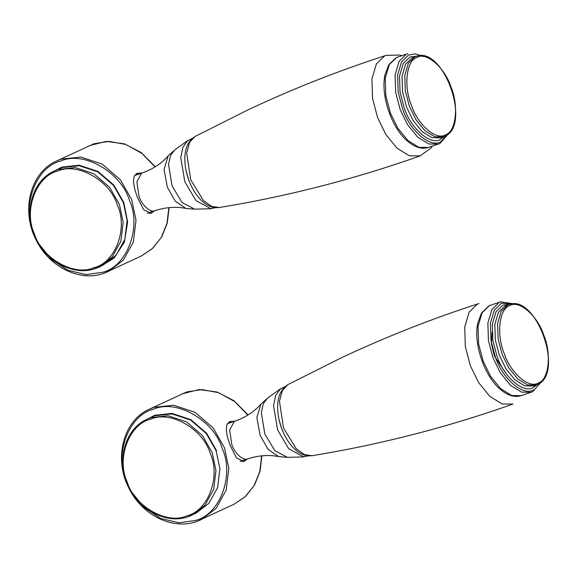 <?xml version="1.0" encoding="UTF-8"?>
<svg xmlns="http://www.w3.org/2000/svg" width="577" height="577" viewBox="0 0 577 577"><rect width="100%" height="100%" fill="white"/><g stroke="black" fill="none" stroke-linecap="round" stroke-linejoin="round"><path stroke-width="0.87" d="M445.632 134.708C436.508 141.019 417.726 124.899 411.466 105.396C403.446 86.723 406.367 60.412 416.782 57.549C425.898 51.23 444.687 67.35 450.94 86.853C458.96 105.526 456.039 131.845 445.632 134.708M184.856 181.82L180.752 157.615L182.859 147.308L187.857 140.478L174.658 150.013L170.547 155.401L168.534 164.373L172.054 185.844L182.051 202.527L194.687 209.17L210.958 208.723L196.021 200.673L184.856 181.82M134.542 175.552L142.137 172.985C152.955 169.104 161.625 163.421 168.138 155.934L174.658 150.013M99.244 266.588L91.945 268.291M54.274 171.03C33.473 180.161 24.169 209.054 33.877 233.534C43.643 261.879 76.236 278.641 99.287 266.841L112.198 257.003L120.889 241.215L123.175 222.39L119.41 204.503L109.601 187.287L93.835 173.72L75.262 167.582L58.27 169.422L54.274 171.03L62.222 167.568L79.215 165.729L97.787 171.859L113.554 185.433L123.363 202.642L127.128 220.529L124.841 239.354L116.15 255.149L103.24 264.98L95.292 268.449M93.914 267.685C74.137 276.816 41.328 257.991 34.252 233.454C23.455 210.179 36.394 175.862 57.787 171.059C77.556 161.928 110.366 180.752 117.448 205.289C128.245 228.564 115.299 262.881 93.914 267.685M154.658 210.756L151.145 213.346L143.687 209.783L137.239 196.981L134.73 189.133L133.46 182.058L134.037 176.591L136.908 173.396L142.144 172.977M149.457 213.605L151.051 211.983M138.285 174.283L135.963 173.958M52.081 172.148L62.035 167.07L79.193 165.217L97.953 171.412L113.885 185.116L123.788 202.498L127.647 221.936L124.401 242.131L113.965 258.207L99.432 267.086L97.023 267.815M505.957 373.319L494.381 356.081L491.445 343.921L492.044 332.222M538.42 382.89C529.304 389.201 510.515 373.081 504.262 353.578C496.242 334.905 499.163 308.587 509.57 305.731C518.687 299.413 537.476 315.532 543.729 335.035C551.749 353.708 548.828 380.027 538.42 382.89M277.645 430.002L273.548 405.797L275.647 395.49L280.646 388.66L267.447 398.195L263.343 403.583L261.323 412.555L264.85 434.027L274.84 450.709L287.476 457.352L303.747 456.905L288.81 448.856L277.645 430.002M227.331 423.734L234.926 421.167C245.744 417.286 254.414 411.603 260.927 404.116L267.447 398.195M147.063 419.212C126.262 428.343 116.958 457.236 126.666 481.708C136.432 510.061 169.025 526.815 192.076 515.016L204.986 505.185L213.678 489.397L215.964 470.565L212.199 452.685L202.39 435.469L186.623 421.902L168.051 415.765L151.059 417.604L147.063 419.212L151.015 417.351L155.011 415.75L172.004 413.911L190.576 420.042L206.342 433.615L216.151 450.825L219.916 468.712L217.63 487.536L208.939 503.332L196.029 513.162L188.088 516.624M186.703 515.867C166.933 524.998 134.124 506.173 127.041 481.636C116.244 458.362 129.19 424.045 150.575 419.241C170.352 410.11 203.162 428.935 210.237 453.472C221.034 476.746 208.095 511.063 186.703 515.867M247.446 458.939L243.934 461.528L236.476 457.965L230.035 445.163L227.518 437.316L226.249 430.233L226.833 424.773L229.696 421.578L234.933 421.16M242.246 461.788L243.84 460.157M231.081 422.465L228.752 422.14M144.87 420.33L154.824 415.252L171.989 413.399L190.749 419.587L206.674 433.298L216.577 450.68M449.231 132.89L439.919 143.493L428.523 147.452L418.952 147.33L407.903 140.55L397.719 128.022L390.355 112.955L385.811 95.76L385.241 78.22L389.266 64.638L396.507 57.549L407.744 53.654L406.352 54.216L399.118 61.299L395.086 74.887L395.663 92.421L400.207 109.623L407.564 124.69L417.748 137.218L428.805 143.998L438.369 144.12L439.761 143.558M448.675 133.215L440.871 141.603C430.644 148.678 409.569 130.604 402.558 108.728L398.159 92.075L397.603 75.089L401.498 61.927L408.516 55.06L415.332 53.877L423.504 56.56M417.51 56.041L409.886 57.029L403.229 63.549L399.522 76.056L400.049 92.19L404.232 108.022C410.896 128.801 430.911 145.981 440.633 139.252L444.701 136.266C472 125.707 443.345 45.114 416.053 56.445L414.813 56.943L408.379 63.239L404.802 75.32L405.314 90.906L409.353 106.19L415.894 119.583L424.946 130.719L434.769 136.749L443.273 136.857L444.506 136.36M444.672 136.295L440.503 137.795L432 137.687L422.176 131.657L413.125 120.521L406.583 107.127L402.544 91.844L402.032 76.258L405.617 64.177L412.05 57.88L416.053 56.445M190.965 185.332L188.838 180.312L186.176 171.181M147.366 213.223L154.896 210.677C165.844 207.186 176.187 206.436 185.909 208.427L175.35 201.25L167.359 187.265L164.063 169.458L168.138 155.934M155.473 210.446C151.073 213.49 142.007 205.715 138.992 196.303L136.857 181.834L141.553 173.215L142.137 172.985M195.098 136.439L189.609 142.274L186.652 152.999L190.742 179.901L203.508 200.652L211.723 206.436L219.166 207.532C213.339 208.239 207.807 206.234 202.563 201.517C197.031 196.49 192.603 189.79 189.285 181.423C186.674 174.752 185.217 168.08 184.892 161.409C184.315 149.515 187.72 141.192 195.098 136.439L248.557 109.616C293.21 88.642 339.081 70.553 386.179 55.356L384.433 56.041L376.392 63.917L371.913 79.013L372.554 98.501L377.603 117.607L385.797 134.383L397.142 148.311L409.446 155.826L420.207 155.869C354.502 179.144 287.49 196.368 219.166 207.532M33.654 232.906C21.219 206.104 36.12 166.58 60.758 161.048C83.528 150.532 121.314 172.213 129.464 200.471C141.899 227.273 126.998 266.798 102.36 272.33L86.088 274.602L68.007 270.332L51.266 259.304L38.767 243.689M155.054 166.904L141.913 153.403L125.743 144.466L108.959 141.401L93.921 143.774L56.589 161.005L61.191 159.151L80.78 157.031L102.194 164.106L120.377 179.75L131.679 199.592L136.021 220.212L133.381 241.914L123.37 260.119L108.483 271.457L103.874 273.31M168.837 207.655L167.02 223.321L161.264 237.522L152.227 248.709L141.214 256.08L103.817 273.339C79.554 282.225 48.454 266.538 35.81 239.311C20.736 210.115 30.617 172.256 56.589 161.005M542.019 381.072L532.708 391.675L521.312 395.634L511.749 395.512L500.692 388.732L490.508 376.204L483.151 361.137L478.607 343.942L478.03 326.402L482.062 312.813L489.296 305.731L500.533 301.836L499.148 302.391L491.907 309.481L487.875 323.07L488.452 340.603L492.996 357.805L500.353 372.872L510.537 385.4L521.594 392.18L531.157 392.302L532.549 391.74M533.66 389.785C523.433 396.861 502.365 378.786 495.347 356.911L490.948 340.257L490.392 323.271L494.294 310.109L501.305 303.242L515.34 304.23M510.299 304.223L502.682 305.211L496.018 311.731L492.311 324.238L492.837 340.372L497.021 356.204C503.685 376.983 523.707 394.163 533.422 387.434L537.49 384.448C564.789 373.889 536.134 293.296 508.842 304.627L507.609 305.125L501.175 311.421L497.59 323.502L498.102 339.088L502.141 354.372L508.683 367.765L517.735 378.901L527.558 384.931L536.062 385.039L537.302 384.542M537.461 384.477L533.299 385.977L524.796 385.869L514.965 379.839L505.914 368.703L499.372 355.309L495.333 340.026L494.821 324.44L498.405 312.359L504.839 306.055L508.842 304.627M283.754 433.515L281.634 428.495L278.972 419.364M240.162 461.405L247.684 458.859C258.64 455.368 268.976 454.618 278.698 456.609L268.139 449.433L260.155 435.447L256.852 417.64L260.927 404.116M248.261 458.628C243.862 461.672 234.803 453.897 231.781 444.485L229.653 430.016L234.349 421.398L234.926 421.167M287.887 384.621L282.398 390.456L279.441 401.181L283.531 428.084L296.304 448.834L304.512 454.618L311.962 455.715C306.127 456.421 300.595 454.416 295.359 449.699C289.82 444.672 285.391 437.972 282.074 429.605C279.47 422.934 278.006 416.262 277.681 409.591C277.104 397.697 280.509 389.374 287.887 384.621L341.346 357.798C385.999 336.824 431.87 318.735 478.968 303.538L477.222 304.223L469.18 312.099L464.709 327.195L465.343 346.683L470.392 365.789L478.593 382.565L489.938 396.493L502.242 404.001L512.996 404.051C447.29 427.326 380.279 444.55 311.962 455.715M126.442 481.088C114.008 454.287 128.916 414.762 153.547 409.23C176.317 398.714 214.103 420.395 222.26 448.654C234.695 475.455 219.787 514.98 195.156 520.512L178.877 522.784L160.803 518.507L144.062 507.486L131.563 491.871M247.85 415.087L234.709 401.585L218.532 392.648L201.755 389.583L186.71 391.956L149.378 409.187L153.987 407.333L173.576 405.213L194.99 412.281L213.165 427.932L224.475 447.774L228.809 468.394L226.177 490.097L216.159 508.301L201.272 519.639L196.67 521.493M261.633 455.837L259.816 471.496L254.053 485.704L245.016 496.891L234.002 504.262L196.606 521.521C172.343 530.407 141.242 514.72 128.599 487.493C113.525 458.297 123.406 420.438 149.378 409.187M428.523 147.452C421.91 149.45 415.029 147.445 407.874 141.444C391.502 128.238 380.142 94.614 385.162 74.217L388.761 64.79L395.995 57.779L397.899 56.986M187.337 140.875L192.242 138.422M210.309 208.723L215.957 207.569M185.909 208.427L194.687 209.17M420.085 155.913L430.889 148.145L432.339 146.161M401.715 55.695L399.529 55.046L386.056 55.392M89.32 145.628L106.327 141.408L124.322 143.832L141.278 152.609L155.321 166.746M169.097 207.633L167.28 223.061L161.726 236.916L152.826 248.197L141.214 256.08M500.533 301.836L515.982 304.158M521.312 395.634C514.698 397.632 507.818 395.627 500.663 389.619C484.291 376.42 472.931 342.796 477.958 322.399L481.55 312.972L488.784 305.961L490.688 305.168M280.133 389.057L285.038 386.604M303.098 456.897L308.753 455.751M278.698 456.609L287.476 457.352M182.108 393.81L199.115 389.583L217.111 392.014L234.067 400.791L248.11 414.928M261.893 455.808L260.068 471.243L254.515 485.098L245.614 496.379L234.002 504.262"/></g></svg>
